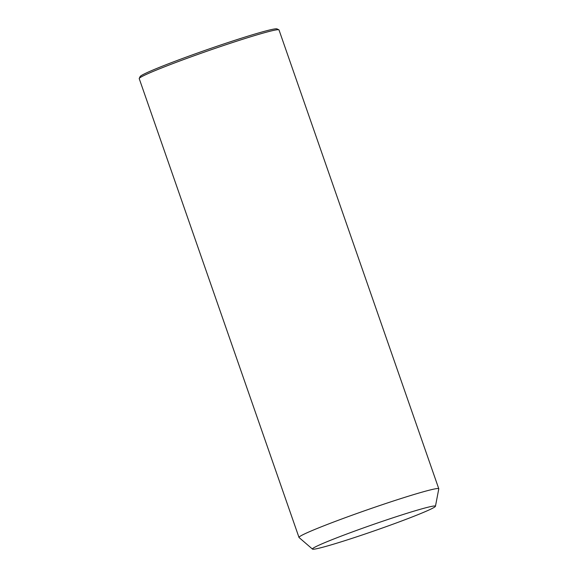<?xml version="1.0" encoding="UTF-8"?>
<svg xmlns="http://www.w3.org/2000/svg" width="578" height="578" viewBox="0 0 578 578"><rect width="100%" height="100%" fill="white"/><g stroke="black" fill="none" stroke-linecap="round" stroke-linejoin="round"><path stroke-width="0.87" d="M312.481 549.1L299.05 537.518A74.013 3.613 -19.2 0 1 298.992 537.432A74.013 3.613 -19.2 0 1 304.151 534.13A74.013 3.613 -19.2 0 1 381.74 504.869A74.013 3.613 -19.2 0 1 438.781 488.757A74.013 3.613 -19.2 0 1 438.781 488.858L435.451 506.277A65.133 3.179 -19.2 0 1 430.906 509.088A65.133 3.179 -19.2 0 1 363.475 534.556A65.133 3.179 -19.2 0 1 312.481 549.1A65.133 3.179 -19.2 0 1 316.968 546.116A65.133 3.179 -19.2 0 1 386.104 520.077A65.133 3.179 -19.2 0 1 435.451 506.277M298.992 537.432L139.219 78.622A74.013 3.613 -19.2 0 1 139.24 78.427A74.013 3.613 -19.2 0 1 144.377 75.321A74.013 3.613 -19.2 0 1 220.283 46.623A74.013 3.613 -19.2 0 1 278.863 29.803A74.013 3.613 -19.2 0 1 279.008 29.948L438.781 488.757M139.24 78.427L140.151 76.549A72.532 3.54 -19.2 0 1 145.186 73.507A72.532 3.54 -19.2 0 1 219.575 45.38A72.532 3.54 -19.2 0 1 276.985 28.9L278.863 29.803"/></g></svg>
